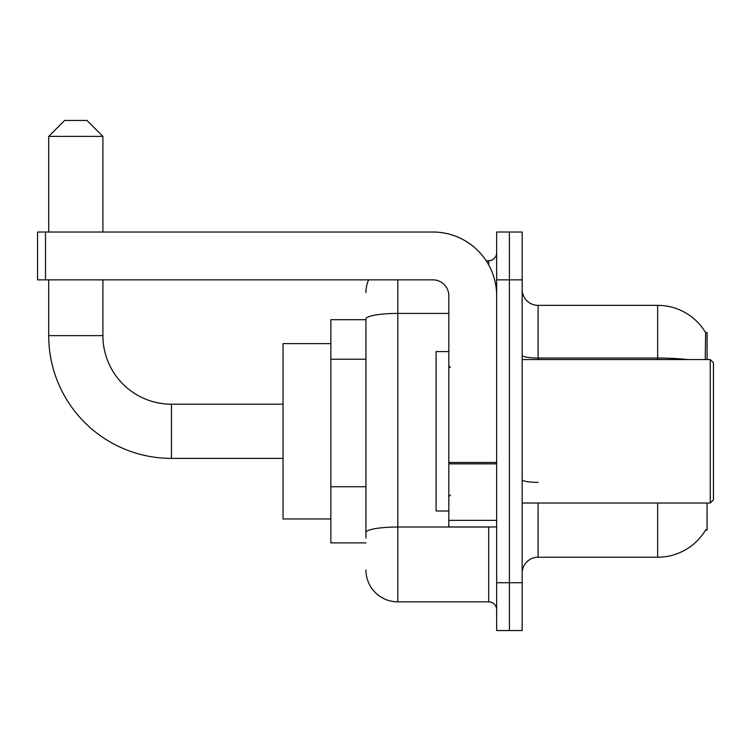 <?xml version="1.0" encoding="UTF-8"?>
<svg xmlns="http://www.w3.org/2000/svg" width="751" height="751" viewBox="0 0 751 751"><rect width="100%" height="100%" fill="white"/><g stroke="black" fill="none" stroke-linecap="round" stroke-linejoin="round"><path stroke-width="1.13" d="M707.076 359.56L707.076 332.458L705.621 332.655A55.79 55.79 0 0 0 657.66 305.357A55.79 55.79 0 0 1 705.508 332.458A55.79 55.79 0 0 0 657.66 305.357L538.101 305.357A15.94 15.94 0 0 1 522.161 289.417A15.94 15.94 0 0 0 538.101 305.357L538.101 359.56M707.076 503.029L707.076 530.131L705.508 530.131L705.79 529.652A55.79 55.79 0 0 1 657.66 557.223A55.79 55.79 0 0 0 705.508 530.131M365.934 319.71L330.862 319.71L330.862 542.879L365.934 542.879M522.161 573.173A15.94 15.94 0 0 1 538.101 557.223L657.66 557.223L657.66 503.029M509.403 582.729L509.403 630.558L522.161 630.558L522.161 582.729L509.403 582.729L509.403 630.558L496.655 630.558L496.655 582.729L509.403 582.729L509.403 279.851L509.403 582.729M496.655 582.729L496.655 232.031L509.403 232.031L509.403 279.851L509.403 232.031L522.161 232.031L522.161 582.729M705.236 359.56L705.621 332.655A55.79 55.79 0 0 0 657.66 305.357L657.66 358.049L538.101 358.049A15.94 2.769 0 0 1 522.161 355.279M365.934 538.101L365.934 318.95A31.88 5.539 180 0 1 397.814 313.42L448.826 313.42M397.814 279.851L397.814 601.861L488.685 601.861L488.685 526.939M486.141 260.728L488.685 260.728A7.97 7.97 0 0 0 496.655 252.758M496.655 609.831A7.97 7.97 0 0 0 488.685 601.861M365.934 292.608A31.88 31.88 0 0 1 368.6 279.851M397.814 601.861A31.88 31.88 0 0 1 365.934 569.981M283.043 458.392L171.453 458.392A122.742 122.742 0 0 1 48.712 335.65L48.712 279.851M171.453 458.392L171.453 404.198A68.548 68.548 0 0 1 102.906 335.65L102.906 279.851M64.652 120.442L86.966 120.442L102.906 136.382L48.712 136.382L64.652 120.442M102.906 232.031L102.906 136.382M48.712 232.031L48.712 136.382M330.862 343.62L283.043 343.62L283.043 518.969L330.862 518.969M496.655 526.939L448.826 526.939L448.826 462.475L496.655 462.475M496.655 295.791A63.76 63.76 0 0 0 432.886 232.031L45.52 232.031L45.52 279.851L432.886 279.851A15.94 15.94 0 0 1 448.826 295.791L448.826 462.475M45.52 279.851L37.55 279.851L37.55 232.031L45.52 232.031M710.258 359.56L713.45 362.752L713.45 499.837L710.258 503.029L710.258 359.56L522.161 359.56M448.826 351.59L436.078 351.59L436.078 510.999L448.826 510.999M365.934 359.222L330.862 359.222M365.934 486.751L330.862 486.751M538.101 503.029L538.101 557.223M687.55 359.56A55.79 9.688 180 0 0 657.66 358.049L657.66 359.56M522.161 279.851L496.655 279.851M538.101 482.395A15.94 2.769 -0 0 1 522.161 479.626M491.454 526.939A7.97 1.38 0 0 1 488.685 527.024L397.814 527.024A31.88 5.539 180 0 0 365.934 532.562M488.685 264.925L488.685 260.728M48.712 335.65L102.906 335.65M496.655 463.865L448.826 463.865M448.826 520.349L496.655 520.349M283.043 404.198L171.453 404.198M522.161 503.029L710.258 503.029M450.422 367.53L448.826 365.934M450.422 495.059L448.826 496.655"/></g></svg>
